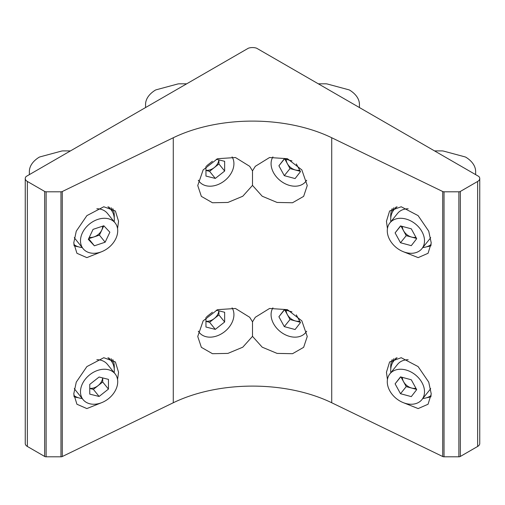 <?xml version="1.0" encoding="UTF-8"?>
<svg xmlns="http://www.w3.org/2000/svg" width="505" height="505" viewBox="0 0 505 505"><rect width="100%" height="100%" fill="white"/><g stroke="black" fill="none" stroke-linecap="round" stroke-linejoin="round"><path stroke-width="0.76" d="M197.745 336.494L203.143 320.877L217.567 309.66L235.469 308.479L249.691 317.273L252.5 321.811L252.5 336.355L242.779 347.194L227.906 353.399L212.472 353.702L201.356 347.333L197.745 336.494M101.985 402.535L86.854 408.577L76.93 404.24L73.755 393.944L76.268 382.121L86.898 366.579L103.784 357.71L115.386 361.946L118.555 372.242L117.558 379.539M112.792 359.585A28.248 20.901 -38.9 0 1 114.281 366.952A28.248 20.901 -38.9 0 1 114.212 368.682M111.031 358.638A27.219 20.143 -38.9 0 1 112.564 363M197.745 185.537L203.143 169.92L217.567 158.703L235.469 157.528L249.691 166.315L252.5 170.86L252.5 185.398L242.779 196.237L227.906 202.448L212.472 202.751L201.356 196.376L197.745 185.537M101.985 251.585L86.854 257.626L76.93 253.283L73.755 242.987L76.268 231.164L86.898 215.622L103.784 206.76L115.386 210.989L118.555 221.285L117.558 228.588M112.792 208.634A28.248 20.901 -38.9 0 1 114.281 215.995A28.248 20.901 -38.9 0 1 114.212 217.731M111.031 207.688A27.219 20.143 -38.9 0 1 112.564 212.043M387.442 379.539L386.445 372.242L389.614 361.946L401.216 357.71L418.102 366.579L428.732 382.121L431.245 393.944L428.07 404.24L418.146 408.577L403.015 402.535M392.208 359.585A28.248 20.901 -141.1 0 0 390.719 366.952A28.248 20.901 -141.1 0 0 390.788 368.682M426.725 397.713A28.248 20.901 -141.1 0 0 431.081 396.659M387.442 228.588L386.445 221.285L389.614 210.989L401.216 206.76L418.102 215.622L428.732 231.164L431.245 242.987L428.07 253.283L418.146 257.626L403.015 251.585M392.208 208.634A28.248 20.901 -141.1 0 0 390.719 215.995A28.248 20.901 -141.1 0 0 390.788 217.731M426.725 246.762A28.248 20.901 -141.1 0 0 431.081 245.701M252.5 170.86L255.309 166.315L269.544 157.522L287.414 158.696L301.845 169.895L307.255 185.537L303.644 196.376L292.528 202.751L277.087 202.448L262.209 196.224L252.5 185.398M252.5 321.811L255.309 317.273L269.544 308.473L287.414 309.647L301.845 320.852L307.255 336.494L303.644 347.333L292.528 353.702L277.087 353.399L262.209 347.181L252.5 336.355M25.25 178.518L25.25 443.523A7.19 4.154 0 0 0 27.358 446.458L44.674 456.457A2.052 1.187 0 0 0 46.125 456.804L60.966 456.804A2.052 1.187 0 0 0 62.285 456.526L173.272 402.756A123.252 71.161 180 0 1 331.728 402.756L442.715 456.526A2.052 1.187 0 0 0 444.034 456.804L458.875 456.804A2.052 1.187 0 0 0 460.326 456.457L477.642 446.458A7.19 4.154 0 0 0 479.75 443.523L479.75 178.518A7.19 4.154 0 0 0 478.784 176.441L256.609 48.196A8.219 4.747 0 0 0 248.391 48.196L26.216 176.441A7.19 4.154 0 0 0 25.25 178.518A7.19 4.154 0 0 0 27.358 181.453L44.674 191.452A2.052 1.187 0 0 0 46.125 191.799L60.966 191.799A2.052 1.187 0 0 0 62.285 191.521L173.272 137.751A123.252 71.161 180 0 1 331.728 137.751L442.715 191.521A2.052 1.187 0 0 0 444.034 191.799L458.875 191.799A2.052 1.187 0 0 0 460.326 191.452L477.642 181.453A7.19 4.154 0 0 0 479.75 178.518M393.969 207.688A27.219 20.143 -141.1 0 0 392.435 212.043M393.969 358.638A27.219 20.143 -141.1 0 0 392.435 363M78.275 246.762A28.248 20.901 -38.9 0 1 73.919 245.701M78.275 397.713A28.248 20.901 -38.9 0 1 73.919 396.659M29.366 174.421L29.366 171.542A36.36 20.989 180 0 1 38.898 157.377A4.109 2.373 180 0 1 40.192 156.828L61.345 151.128A4.109 2.373 180 0 1 63.081 150.907L70.088 150.907M145.566 107.331L145.566 104.453A36.36 20.989 180 0 1 155.098 90.288A4.109 2.373 180 0 1 156.392 89.738L177.552 84.038A4.109 2.373 180 0 1 179.288 83.817L186.294 83.817M359.434 107.331L359.434 104.453A36.36 20.989 0 0 0 349.902 90.288A4.109 2.373 0 0 0 348.608 89.738L327.448 84.038A4.109 2.373 0 0 0 325.712 83.817L318.705 83.817M475.634 174.421L475.634 171.542A36.36 20.989 0 0 0 466.102 157.377A4.109 2.373 0 0 0 464.808 156.828L443.655 151.128A4.109 2.373 0 0 0 441.919 150.907L434.912 150.907M89.303 237.331L89.303 237.331A10.27 7.6 141.1 0 0 102.679 226.152M107.243 218.514A20.541 15.2 -38.9 0 1 115.083 222.882A20.541 15.2 -38.9 0 1 112.823 243.429A20.541 15.2 -38.9 0 1 90.963 253.062A20.541 15.2 -38.9 0 1 83.123 248.694A20.541 15.2 -38.9 0 1 85.383 228.14A20.541 15.2 -38.9 0 1 107.243 218.514M96.827 208.761A20.541 15.2 -38.9 0 1 99.554 208.988A20.541 15.2 -38.9 0 1 107.395 213.356L115.083 222.882M107.906 206.81A25.679 19.001 -38.9 0 1 111.005 209.657A25.679 19.001 -38.9 0 1 114.174 221.752M82.214 247.57A25.679 19.001 -38.9 0 1 80.857 247.387A25.679 19.001 -38.9 0 1 73.806 244.527M83.123 248.694L75.434 239.174A20.541 15.2 -38.9 0 1 74.33 237.527M94.385 245.802L88.653 238.707L99.422 235.122L103.822 225.773L93.059 229.365L88.337 239.376L94.385 245.802L105.147 242.211L109.869 232.199L103.822 225.773M99.422 235.122L105.147 242.211M89.757 388.345A10.27 7.6 141.1 0 0 93.374 388.036A10.27 7.6 141.1 0 0 102.648 377.904M99.106 403.514A20.541 15.2 -38.9 0 1 83.123 399.651A20.541 15.2 -38.9 0 1 82.908 382.822A20.541 15.2 -38.9 0 1 99.106 369.969A20.541 15.2 -38.9 0 1 115.083 373.833A20.541 15.2 -38.9 0 1 115.298 390.655A20.541 15.2 -38.9 0 1 99.106 403.514M83.123 399.651L75.434 390.125A20.541 15.2 -38.9 0 1 74.33 388.484M82.214 398.521A25.679 19.001 -38.9 0 1 73.806 395.484M107.906 357.761A25.679 19.001 -38.9 0 1 111.005 360.608A25.679 19.001 -38.9 0 1 114.174 372.709M96.827 359.712A20.541 15.2 -38.9 0 1 107.395 364.313L115.083 373.833M89.757 388.465L93.374 389.368L102.717 381.995L102.717 377.923M99.106 377.02L89.757 384.393L89.757 394.121L99.106 396.463L108.449 389.084L108.449 379.362L99.106 377.02M93.374 389.368L99.106 396.463M102.717 381.995L108.449 389.084M205.958 170.305A10.27 7.6 141.1 0 0 209.575 169.989A10.27 7.6 141.1 0 0 218.848 159.864M232.073 156.897A20.541 15.2 -38.9 0 1 215.307 185.468A20.541 15.2 -38.9 0 1 199.323 181.604A20.541 15.2 -38.9 0 1 198.377 180.234M205.958 170.419L209.575 171.328L218.924 163.948L218.924 159.883M212.409 161.265L206.608 165.842M205.958 166.505L205.958 176.075L215.307 178.423L224.656 171.043L224.656 161.322L216.298 159.226M209.575 171.328L215.307 178.423M218.924 163.948L224.656 171.043M205.958 321.256A10.27 7.6 141.1 0 0 209.575 320.946A10.27 7.6 141.1 0 0 218.848 310.815M232.073 307.848A20.541 15.2 -38.9 0 1 215.307 336.425A20.541 15.2 -38.9 0 1 199.323 332.561A20.541 15.2 -38.9 0 1 198.377 331.185M205.958 321.369L209.575 322.278L218.924 314.905L218.924 310.834M212.409 312.216L206.608 316.793M205.958 317.456L205.958 327.032L215.307 329.374L224.656 321.994L224.656 312.273L216.298 310.177M209.575 322.278L215.307 329.374M218.924 314.905L224.656 321.994M306.623 180.234A20.541 15.2 38.9 0 1 305.676 181.604A20.541 15.2 38.9 0 1 284.738 183.53A20.541 15.2 38.9 0 1 271.078 163.683A20.541 15.2 38.9 0 1 272.927 156.897M286.12 159.315A10.27 7.6 -141.1 0 0 299.717 170.198M284.769 158.955L290.028 168.569L300.349 171.346M284.485 158.879L278.899 165.791L284.296 175.664L295.09 178.568L300.488 171.605L296.29 163.923M290.028 168.569L284.296 175.664M291.972 160.893L284.296 158.822L278.899 165.791M306.623 331.185A20.541 15.2 38.9 0 1 305.676 332.561A20.541 15.2 38.9 0 1 284.738 334.487A20.541 15.2 38.9 0 1 271.078 314.64A20.541 15.2 38.9 0 1 272.927 307.848M286.12 310.272A10.27 7.6 -141.1 0 0 299.717 321.155M284.769 309.906L290.028 319.526L300.349 322.304M284.485 309.83L278.899 316.749L284.296 326.621L295.09 329.525L300.488 322.556L296.29 314.88M290.028 319.526L284.296 326.621M291.972 311.844L284.296 309.78L278.899 316.749M424.516 240.797A20.541 15.2 38.9 0 1 421.877 248.694A20.541 15.2 38.9 0 1 400.945 250.619A20.541 15.2 38.9 0 1 387.278 230.772A20.541 15.2 38.9 0 1 389.917 222.882A20.541 15.2 38.9 0 1 410.849 220.956A20.541 15.2 38.9 0 1 424.516 240.797M430.67 237.527A20.541 15.2 38.9 0 1 429.566 239.174L421.877 248.694M431.194 244.527A25.679 19.001 38.9 0 1 422.786 247.57M390.826 221.752A25.679 19.001 38.9 0 1 390.7 219.523A25.679 19.001 38.9 0 1 393.995 209.657A25.679 19.001 38.9 0 1 397.094 206.81M389.917 222.882L397.605 213.356A20.541 15.2 38.9 0 1 408.173 208.761M402.321 226.404A10.27 7.6 -141.1 0 0 415.924 237.287M400.976 226.044L406.228 235.658L416.549 238.436M395.106 232.881L400.503 242.754L411.291 245.657L416.688 238.695L411.291 228.822L400.503 225.918L395.106 232.881L400.692 225.969M406.228 235.658L400.503 242.754M424.516 391.754A20.541 15.2 38.9 0 1 421.877 399.651A20.541 15.2 38.9 0 1 400.945 401.576A20.541 15.2 38.9 0 1 387.278 381.73A20.541 15.2 38.9 0 1 389.917 373.833A20.541 15.2 38.9 0 1 410.849 371.907A20.541 15.2 38.9 0 1 424.516 391.754M430.67 388.484A20.541 15.2 38.9 0 1 429.566 390.125L421.877 399.651M431.194 395.484A25.679 19.001 38.9 0 1 422.786 398.521M390.826 372.709A25.679 19.001 38.9 0 1 390.7 370.481A25.679 19.001 38.9 0 1 393.995 360.608A25.679 19.001 38.9 0 1 397.094 357.761M389.917 373.833L397.605 364.313A20.541 15.2 38.9 0 1 408.173 359.712M402.321 377.361A10.27 7.6 -141.1 0 0 415.924 388.244M400.976 376.995L406.228 386.615L416.549 389.393M395.106 383.838L400.503 393.711L411.291 396.614L416.688 389.645L411.291 379.773L400.503 376.869L395.106 383.838L400.692 376.919M406.228 386.615L400.503 393.711M331.728 402.756L331.728 137.751M173.272 402.756L173.272 137.751M477.642 446.458L477.642 181.453M460.326 456.457L460.326 191.452M458.875 456.804L458.875 191.799M444.034 456.804L444.034 191.799M442.715 456.526L442.715 191.521M62.285 456.526L62.285 191.521M60.966 456.804L60.966 191.799M46.125 456.804L46.125 191.799M44.674 456.457L44.674 191.452M27.358 446.458L27.358 181.453M111.005 209.657L108.846 206.987M111.005 360.608L108.846 357.938M199.323 181.604L198.339 180.386M199.323 332.561L198.339 331.337M305.676 181.604L306.661 180.386M305.676 332.561L306.661 331.337M393.995 209.657L396.154 206.987M393.995 360.608L396.154 357.938"/></g></svg>
